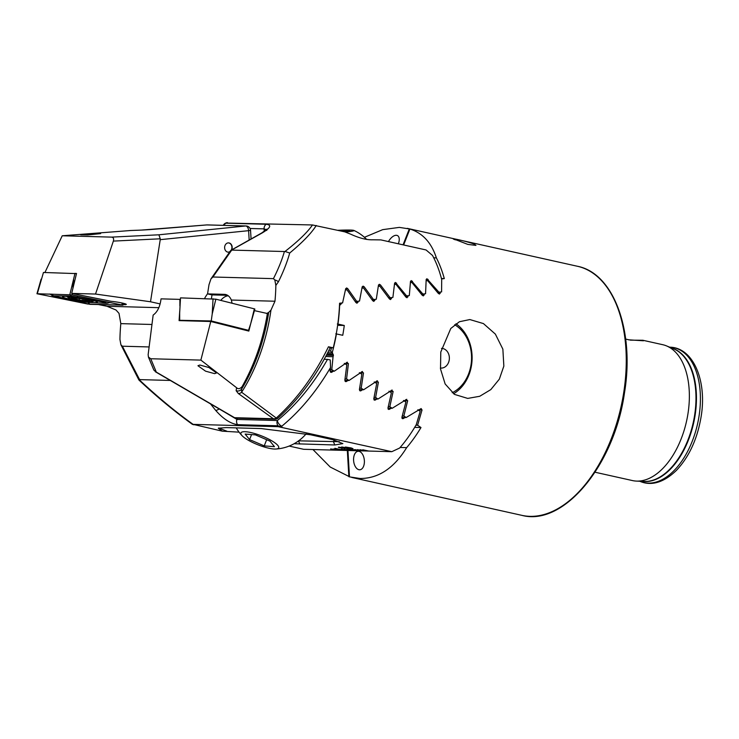 <?xml version="1.0" encoding="UTF-8"?>
<svg xmlns="http://www.w3.org/2000/svg" width="739" height="739" viewBox="0 0 739 739"><rect width="100%" height="100%" fill="white"/><g stroke="black" fill="none" stroke-linecap="round" stroke-linejoin="round"><path stroke-width="1.11" d="M630.367 340.152L642.838 340.263L643.466 340.781L628.926 339.838L625.674 339.053M642.838 340.263L662.698 344.688A69.605 39.924 102.6 0 1 666.458 345.87A69.605 39.924 102.6 0 1 687.963 413.72A69.605 39.924 102.6 0 1 636.325 481.089A69.605 39.924 102.6 0 1 632.418 480.562L595.043 472.23M455.483 239.861C446.568 236.794 466.429 241.219 474.032 243.999L475.953 245.385L467.824 244.406L453.497 238.854M359.523 469.782A9.284 5.358 -95.8 0 0 359.921 469.764A9.284 5.358 -95.8 0 0 364.345 460.332A9.284 5.358 -95.8 0 0 358.443 451.289A9.284 5.358 -95.8 0 0 358.046 451.298A9.284 5.358 -95.8 0 0 353.621 460.73A9.284 5.358 -95.8 0 0 359.523 469.782M398.339 243.787A9.284 4.924 -59.8 0 0 397.61 235.658A9.284 4.924 -59.8 0 0 396.243 235.288A9.284 4.924 -59.8 0 0 388.474 241.588M347.949 450.494L349.492 476.877L360.032 478.484C378.34 478.586 393.887 468.304 406.662 447.64A127.607 73.189 -77.4 0 0 420.981 427.539L414.671 427.364M349.944 476.96L330.222 467.039L312.957 449.543M441.553 278.926L444.305 278.594A127.607 73.189 -77.4 0 0 436.379 257.883C431.419 242.623 422.597 233.007 409.905 229.035L399.346 227.39L382.71 229.644L364.429 237.293M440.777 352.05L440.518 368.973L445.137 383.957L454.513 394.404L467.713 398.413L479.703 396.289L490.807 389.61L499.333 379.162L503.85 366.101L502.862 349.131L495.361 334.102L483.445 323.59L469.847 319.553L459.436 321.724L450.79 328.476L440.777 352.05M426.181 280.774L427.595 280.608L438.329 293.392L439.474 294.067L440.398 292.034M410.45 282.631L411.891 282.464L422.209 295.231L423.345 295.914L424.352 293.882M394.487 284.487L395.965 284.312L405.896 297.069L407.023 297.752L408.104 295.72M378.331 286.326L379.837 286.159L389.407 298.907L390.515 299.581L391.67 297.558M361.981 288.164L363.514 287.998L372.742 300.736L373.842 301.41L375.061 299.387M345.455 290.002L347.016 289.827L355.912 302.556L357.002 303.239L358.295 301.207M337.335 323.987L337.982 324.079A127.607 73.189 -77.4 0 0 339.644 305.207L341.584 303.332A127.607 73.189 -77.4 0 0 341.603 302.999M337.982 324.079L344.282 325.483A127.607 73.189 102.6 0 1 342.748 335.294L335.802 333.806M347.358 362.193L334.268 371.209L331.783 369.666L333.058 356.715A127.607 73.189 -77.4 0 0 333.437 355.376L332.217 352.688A127.607 73.189 -77.4 0 0 336.439 333.889M346.536 362.47L348.429 363.634L346.573 378.941L349.03 380.483L362.461 371.477M361.62 371.754L363.496 372.918L361.186 388.206L363.616 389.758L377.398 380.751M376.548 381.028L378.405 382.192L375.615 397.471L378.008 399.023L392.16 390.026M391.3 390.303L393.13 391.467L389.832 406.727L392.187 408.279L406.746 399.3M405.868 399.577L407.679 400.732L403.836 415.983L406.154 417.526L421.138 408.565L422.034 409.997L417.59 425.23L420.981 427.539M332.217 352.688L330.647 351.053A126.212 72.394 -77.4 0 0 331.478 347.792M427.595 280.608L426.181 280.571M411.891 282.464L410.45 282.427M406.662 447.64L400.132 447.464M347.33 450.476L348.854 476.701M444.305 278.594L441.442 278.52M436.379 257.883L433.719 257.809M409.341 228.868L403.06 244.84M403.642 244.969L409.905 229.035M333.437 355.376L326.426 355.191M333.058 356.715L325.714 356.512M326.721 354.628L333.178 354.803M341.584 303.332L339.57 303.276M339.561 303.692L341.178 303.738M347.016 289.827L345.492 289.79M331.783 369.666L330.278 369.62M334.268 371.209L330.084 371.098M332.291 352.863L327.71 352.734M330.647 351.053L328.596 350.997M395.965 284.312L394.506 284.275M379.837 286.159L378.359 286.113M363.514 287.998L362.018 287.951M363.616 389.758L359.394 389.638M375.615 397.471L374.11 397.434M378.008 399.023L373.768 398.903M389.832 406.727L388.326 406.69M392.187 408.279L387.938 408.159M349.03 380.483L344.836 380.373M361.186 388.206L359.681 388.169M346.573 378.941L345.076 378.895M403.836 415.983L402.33 415.946M406.154 417.526L401.877 417.415M417.59 425.23L415.965 425.184M344.282 325.483L337.631 325.299M232.074 303.249L231.344 300.043A19.029 10.909 -77.4 0 0 225.598 294.501A19.029 10.909 -77.4 0 0 224.397 294.353L226.762 294.879M199.863 365.038L208.925 367.523L216.545 372.955L214.633 373.648L205.571 371.172L197.95 365.74L199.863 365.038M179.9 305.955L179.873 299.378L161.037 298.861C160.077 306.611 157.453 312.015 153.149 315.082L148.151 354.581L148.419 357.057L150.747 358.748L156.317 372.105L234.568 417.692L273.393 418.745L238.318 393.508A4.637 3.178 -55.3 0 0 241.616 392.243L241.625 389.056A4.637 4.508 -168.6 0 1 236.138 390.691L236.582 387.716C238.152 389.268 239.981 388.917 242.059 386.682L241.625 389.056A128.965 73.965 -77.4 0 0 268.562 313.262A128.965 73.965 -77.4 0 0 268.7 312.375L270.945 310.168A127.607 73.189 102.6 0 1 270.4 313.826A127.607 73.189 102.6 0 1 241.616 392.243L276.275 418.043C297.106 399.078 314.5 375.32 328.458 346.776C330.555 347.265 330.906 347.515 329.529 347.524M268.7 312.375L266.687 313.53M242.059 386.682C254.549 364.586 263.001 340.189 267.389 313.512L254.428 310.629M328.458 346.776L333.261 347.838A127.607 73.189 -77.4 0 0 337.132 328.689A127.607 73.189 -77.4 0 0 339.58 303.221L342.591 302.898L345.658 288.866L346.619 287.951L347.727 288.635L356.706 301.383L359.514 301.078L362.156 287.028L363.08 286.122L364.198 286.797L373.5 299.554L376.29 299.249L378.46 285.189L379.347 284.284L380.483 284.958L390.137 297.725L392.889 297.42L394.58 283.342L395.42 282.437L406.589 295.886L409.314 295.582L410.487 281.494L411.29 280.589L422.865 294.048L425.562 293.743L426.172 279.638L426.92 278.732L438.938 292.21L441.599 291.896L441.7 279.49A127.607 73.189 -77.4 0 0 432.5 255.454L426.08 249.967L380.89 239.898L372.918 239.796C366.646 240.009 359.237 238.143 350.702 234.18L344.799 231.861L312.486 224.961L228.083 223.104M236.582 387.716L200.869 360.105L210.763 321.502L248.831 331.081L250.669 323.784M248.378 330.333L210.911 321.132L179.087 320.615L179.725 311.23M248.831 331.081L248.341 330.518M210.763 321.502L179.087 320.615M150.747 358.748L200.869 360.105M227.418 222.651L225.894 223.178L266.308 224.268C271.869 224.97 270.566 227.824 262.4 232.822L230.697 250.53L210.957 278.88L209.008 284.654L207.557 293.891L212.01 294.889L211.419 298.704M207.557 293.891L224.397 294.353M210.957 278.88L212.915 277.005L273.439 278.64L274.816 279.979L275.85 285.402A127.607 73.189 102.6 0 1 274.973 301.226L270.945 310.168M333.261 347.838L330.213 347.764M266.456 229.681L264.082 228.868L250.059 228.49M316.246 225.497C311.498 233.108 302.648 242.281 289.706 253.015C287.194 262.068 283.425 271.666 278.418 281.799L275.85 285.402M273.439 278.64C278.28 269.088 281.938 260.045 284.413 251.528L285.023 251.463C298.288 241.117 307.442 232.286 312.486 224.961M212.915 277.005L231.713 250.096L284.413 251.528M236.138 390.691L238.318 393.508M278.418 281.799A4.637 2.522 -152.7 0 0 274.816 279.979M289.706 253.015L285.023 251.463M156.317 372.105L153.86 370.1L148.419 357.057M223.206 225.34L223.631 224.73A4.637 3.15 34.9 0 0 223.335 225.349M224.056 225.367A4.637 3.778 91.6 0 1 225.894 223.178L225.931 223.002A4.637 4.637 0 0 0 223.631 224.73M262.4 232.822A4.637 2.42 -119.4 0 0 261.661 232.997L266.991 229.09L266.742 230.448M278.123 418.025A4.637 2.069 -131.6 0 1 276.275 418.043A4.637 3.436 -53 0 1 273.393 418.745A4.637 3.778 91.6 0 0 274.917 419.189A4.637 4.637 0 0 0 278.123 418.025C299.175 398.986 316.588 375.458 330.37 347.432M373.5 299.554L371.883 299.507M390.137 297.725L388.52 297.678M406.589 295.886L404.972 295.849M356.706 301.383L355.089 301.336M422.865 294.048L421.248 294.011M438.938 292.21L437.331 292.164M179.688 319.839L179.66 320.338M228.296 295.803A18.558 10.642 -77.4 0 0 220.749 300.394M227.584 295.304L212.01 294.889M122.988 304.57A9.746 0.887 -171.1 0 0 126.286 304.422A9.746 0.887 -171.1 0 0 122.314 303.064A9.746 0.887 -171.1 0 0 111.229 301.327L71.692 293.401L76.514 273.476L75.674 273.458M85.031 234.06L100.643 233.616L87.664 234.965L80.736 234.808L85.031 234.06M228.139 252.156A4.637 3.778 91.6 0 0 230.014 251.509M231.233 250.124A4.637 3.778 91.6 0 0 228.85 242.955A4.637 3.778 91.6 0 0 228.388 242.882M231.621 249.902A4.637 3.778 91.6 0 0 229.118 242.955A4.637 3.778 91.6 0 0 228.527 242.882A4.637 3.778 91.6 0 0 224.647 247.057A4.637 3.778 91.6 0 0 227.686 252.091A4.637 3.778 91.6 0 0 228.277 252.165A4.637 3.778 91.6 0 0 229.801 251.814M207.585 293.716A41.763 34.003 91.6 0 0 204.537 298.519M249.163 240.027L248.618 230.67L250.558 230.328A4.637 4.637 0 0 0 246.05 225.958A4.637 3.778 -88.4 0 1 246.641 226.032M158.848 307.673L107.007 306.269L116.014 310.011L119.016 313.382L120.817 323.636A127.607 73.189 102.6 0 0 119.94 339.45L120.9 344.716L138.923 380.022C155.874 396.002 173.748 410.819 192.556 424.463M354.665 449.589L360.771 450.845L354.665 449.589M360.771 450.845L363.459 450.91L357.353 449.663L363.228 450.864M363.459 450.91L366.156 450.984L360.05 449.737L365.916 450.938M366.156 450.984L368.844 451.058L362.747 449.802L368.613 451.012M368.844 451.058L391.79 451.686L399.633 448.037A127.607 73.189 -77.4 0 0 416.251 424.703L420.205 411.29L417.831 409.748M294.085 443.733L334.785 444.97L342.85 443.612L332.993 439.723L310.592 434.791L261.098 428.555L226.079 427.604L218.282 428.223L222.347 431.179L193.128 424.371L278.197 426.671L391.79 451.686M193.784 424.814L193.128 424.371C175.882 412.076 157.897 397.194 139.191 379.726L139.883 379.375M330.666 448.933L336.522 450.18L330.961 448.942L335.986 450.171L303.618 449.294L289.143 446.07M336.522 450.18L339.219 450.254L333.113 449.007L338.989 450.208M339.219 450.254L341.917 450.328L335.811 449.072L341.677 450.282M341.917 450.328L344.605 450.402L334.795 448.324L344.374 450.356M344.605 450.402L347.302 450.476L341.196 449.22L347.062 450.421M347.302 450.476L349.99 450.55L343.894 449.294L349.759 450.494M349.99 450.55L352.688 450.624L346.582 449.367L352.457 450.568M352.688 450.624L355.376 450.698L349.279 449.441L355.145 450.642M355.376 450.698L358.073 450.772L348.263 448.684L357.842 450.716M358.073 450.772L360.53 450.79M348.448 448.074L348.91 448.582L344.854 448.028L341.686 446.966L348.438 448.12M343.829 447.686L341.686 446.966M345.011 447.4L345.769 447.649L345.021 447.354M342.739 448.287L339.968 447.788C338.231 447.4 337.926 447.206 339.053 447.215L343.7 447.889C345.427 448.277 345.741 448.471 344.633 448.462L345.325 448.397M338.342 447.28L339.053 447.215M351.182 447.936L352.993 448.693L345.76 447.077L351.182 447.936M352.993 448.647L347.589 447.834M345.187 447.141L345.76 447.077M239.085 432.158L222.347 431.179M111.571 237.117L158.885 234.799L245.653 225.977A4.637 2.679 84.2 0 1 248.618 230.67L160.234 239.658L150.507 301.771L95.525 294.048L113.363 241.099C114.028 238.688 113.427 237.358 111.571 237.117L62.224 235.778L130.637 230.513M160.132 303.914L150.507 301.771M225.377 412.556L236.942 419.438L277.356 420.528C296.505 404.861 313.225 384.474 327.516 359.376L330.25 359.93L330.545 367.514C316.431 391.504 300.191 411.06 281.808 426.191L281.956 427.207M333.326 371.19L331.95 372.142L330.093 370.978L330.545 367.514M170.275 380.446L139.579 379.615L122.36 346.212L149.121 346.942M130.156 230.522L141.509 230.088A4.637 1.524 87.9 0 0 141.417 230.097L129.658 230.55M207.225 224.905A4.637 4.637 0 0 0 206.735 224.924A4.637 1.496 -94.5 0 1 206.828 224.924A4.637 3.778 -88.4 0 1 207.225 224.905L246.05 225.958A4.637 3.778 -88.4 0 0 245.653 225.977L206.828 224.924L149.721 229.617A4.637 1.847 -94.9 0 0 149.601 229.617L149.601 229.617A4.637 1.847 -94.9 0 0 149.481 229.635M141.417 230.097L149.721 229.617M160.234 239.658L160.261 238.799L113.363 241.099M122.36 346.212L120.974 344.873M158.885 234.799L160.261 238.799M330.388 372.096L331.95 372.142L331.1 372.419M405.221 417.507L402.7 418.727L401.905 417.295L405.896 402.034L403.494 400.492M391.254 408.251L388.806 409.471L387.966 408.039L391.393 392.769L388.954 391.217M377.075 398.995L374.682 400.215L373.795 398.783L376.705 383.495L374.239 381.952M362.673 389.73L360.346 390.959M359.644 390.635L361.223 390.682L359.422 389.518L361.842 374.22L359.348 372.668M348.087 380.465L345.815 381.684M345.104 381.37L346.683 381.416L344.845 380.252L346.813 364.937L344.291 363.385M324.199 359.283L327.516 359.376M218.735 428.038L226.808 431.17M298.621 440.841L339.312 441.691M281.808 426.191A4.637 2.3 -128.9 0 1 277.356 420.528A4.637 3.778 -88.4 0 0 277.042 421.683A4.637 3.778 -88.4 0 0 278.04 425.775A4.637 3.824 -10.3 0 0 281.808 426.191M305.854 434.116L307.045 434.153M278.197 426.671L278.04 425.775L237.625 424.685C230.42 423.613 223.095 418.837 215.659 410.357A4.637 1.94 -38.6 0 0 219.16 408.926M107.007 306.269L98.61 304.579M95.525 294.048L71.692 293.401M44.876 272.617L62.224 235.778M342.203 448.167L339.968 447.788M339.977 447.742C338.24 447.354 337.935 447.16 339.062 447.169M345.316 448.37L344.633 448.416M339.792 447.335L341.963 448.074L341.196 447.474L339.792 447.335L340.596 447.76M343.875 448.25L341.714 447.603M343.145 447.843L343.875 448.296M341.963 448.074L340.587 447.806M348.919 448.536L344.854 448.028M344.854 447.982L343.921 447.594M344.54 447.603L342.628 447.354M348.06 448.388L345.529 448.037M347.598 447.788L345.769 447.03M352.143 448.453L346.305 447.28M352.466 448.434L346.286 447.261M346.628 447.224L352.133 448.499M348.503 448.693L357.547 450.707M349.519 449.451L354.849 450.633M335.035 448.333L344.078 450.347M336.051 449.081L341.381 450.273M346.822 449.377L352.152 450.559M344.134 449.303L349.464 450.485M341.436 449.229L346.767 450.421M333.354 449.007L338.684 450.199M362.988 449.811L368.318 451.002M360.29 449.737L365.62 450.929M357.602 449.663L362.932 450.855M354.905 449.589L360.235 450.781M72.801 297.872L72.136 297.9L72.828 297.946C74.297 297.993 74.417 298.159 73.17 298.427L80.2 300.256L86.611 300.699C88.708 301.29 89.216 301.263 88.135 300.644C86.759 299.988 86.648 299.822 87.802 300.163L88.246 300.293M75.193 299.72A12.221 1.108 -171.1 0 0 92.357 301.567A12.221 1.108 -171.1 0 0 85.724 299.341A12.221 1.108 -171.1 0 0 73.327 297.512A12.221 1.108 -171.1 0 0 68.505 297.835A12.221 1.108 -171.1 0 0 75.193 299.72M72.838 297.872L72.828 297.946C74.297 297.993 74.417 298.159 73.17 298.427L73.678 298.953M84.458 299.387A9.284 0.841 -171.1 0 0 72.681 297.872A9.284 0.841 -171.1 0 0 76.459 299.674A9.284 0.841 -171.1 0 0 87.193 301.152A9.284 0.841 -171.1 0 0 88.375 300.33A9.284 0.841 -171.1 0 0 84.458 299.387M88.772 301.069L88.135 300.644C86.759 299.988 86.648 299.822 87.802 300.163L87.802 300.163M254.355 308.856L254.872 309.059L250.715 323.636L254.355 308.856L215.862 299.166L180.51 297.872L179.66 313.068L180.51 297.872M180.547 320.31L211.234 320.948L212.213 313.955L215.862 299.166M211.234 320.948L248.535 330.333L250.715 323.636M179.688 320.098L179.66 313.068M248.535 330.333L247.362 330.305M65.863 296.321A17.634 1.598 -171.1 0 0 62.538 296.736A17.634 1.598 -171.1 0 0 74.463 300.145A17.634 1.598 -171.1 0 0 94.056 302.602A17.634 1.598 -171.1 0 0 97.382 302.196A17.634 1.598 -171.1 0 0 85.456 298.778A17.634 1.598 -171.1 0 0 65.863 296.321M82.777 302.085L106.712 303.332L105.012 302.436L71.424 296.09L52.377 295.776L82.777 302.085M87.784 304.043L122.97 305.189L72.136 294.879L36.95 293.743L89.992 304.329L122.859 305.142L72.099 294.879L37.07 293.734L87.821 304.043L88.745 303.018L89.992 304.329M76.477 273.615L43.462 272.469L37.301 293.697M74.999 273.319L69.845 294.584M50.695 294.445L49.476 294.039M275.841 449.026A20.304 4.794 -158.5 0 0 278.298 448.333A20.304 4.794 -158.5 0 0 264.026 436.925A20.304 4.794 -158.5 0 0 241.302 432.426A20.304 4.794 -158.5 0 0 242.17 435.779A20.304 4.794 -158.5 0 0 258.05 444.841A20.304 4.794 -158.5 0 0 275.841 449.026A42.991 42.991 0 0 0 305.604 434.458A40.599 9.589 -158.5 0 0 305.946 433.959M264.229 445.894L249.588 439.594L245.154 434.079L255.371 434.865L270.021 441.165L274.446 446.67L264.229 445.894L266.659 439.714M251.556 434.569L249.588 439.594M345.335 232.074A20.304 1.229 -3.3 0 0 353.87 230.42A20.304 1.229 -3.3 0 0 344.466 230.069A20.304 1.229 -3.3 0 0 337.788 230.291M339.118 230.586L349.778 230.836L344.171 231.713M342.286 231.298L342.231 230.42M453.561 393.758A39.444 32.11 91.6 0 0 471.805 363.191A39.444 32.11 91.6 0 0 455.945 323.756M440.398 368.04A9.856 8.027 91.6 0 0 449.294 359.487A9.856 8.027 91.6 0 0 441.469 348.383M452.213 392.723A37.126 30.225 91.6 0 0 471.279 362.932A37.126 30.225 91.6 0 0 454.651 324.735M672.047 348.171A68.311 39.176 102.6 0 1 695.076 415.457A68.311 39.176 102.6 0 1 642.367 481.375M521.863 515.351C563.645 526.648 614.377 465.007 624.446 393.065C634.856 331.321 613.906 273.19 577.362 266.252A127.607 73.189 102.6 0 1 623.688 392.806A127.607 73.189 102.6 0 1 529.955 516.349A127.607 73.189 102.6 0 1 521.863 515.351L351.764 477.449M666.458 345.87L673.506 348.771A68.302 39.176 102.6 0 1 694.605 415.346A68.302 39.176 102.6 0 1 643.937 481.459L636.325 481.089M669.663 347.191A69.078 39.62 102.6 0 1 699.02 416.242A69.078 39.62 102.6 0 1 639.789 481.255M440.333 293.161L438.088 293.097M424.241 295L421.978 294.944M341.067 304.154L339.543 304.108M340.134 305.05L339.506 305.031M333.206 354.351L326.952 354.175M332.615 353.057L327.608 352.919M407.946 296.838L405.674 296.782M391.485 298.676L389.194 298.611M374.839 300.505L372.539 300.44M358.027 302.325L355.718 302.269M378.405 382.192L374.996 382.1M393.13 391.467L389.702 391.374M407.679 400.732L404.233 400.64M363.496 372.918L360.115 372.825M348.429 363.634L345.058 363.542M422.034 409.997L418.56 409.905M155.255 371.689L233.884 417.507A4.637 2.457 120.2 0 0 234.568 417.692A4.637 3.778 91.6 0 0 235.501 418.062A4.637 3.778 91.6 0 0 236.092 418.135L274.917 419.189M231.344 300.043L274.973 301.226M264.229 231.427L264.082 228.868A4.637 3.778 91.6 0 1 266.308 224.268M428.112 279.407L426.191 279.36M364.198 286.797L362.221 286.741M380.483 284.958L378.525 284.903M396.575 283.111L394.626 283.065M347.727 288.635L345.741 288.579M412.454 281.263L410.524 281.217M237.441 418.172L236.942 419.438A4.637 3.778 -88.4 0 0 237.625 424.685M215.659 410.357L210.486 403.873M334.785 444.97L333.483 441.793L334.167 440.047M299.775 444.028L298.464 440.841M373.98 399.901L375.578 399.947M388.114 409.157L389.721 409.203M402.016 418.403L403.633 418.45M151.966 324.476L120.817 323.636M75.295 298.02L75.147 299.009M82.99 299.101L82.796 300.357M86.731 299.886L86.611 300.699M79.498 298.528L79.285 299.831M212.213 313.955L213.054 298.75M73.66 280.035L72.921 287.277M72.274 293.512L72.136 294.879M122.129 303.027L121.935 304.874M111.127 302.713L109.169 302.657M51.785 294.104L53.208 295.591M70.002 294.602L71.424 296.09M77.854 296.043L77.142 296.847M105.732 301.632L105.012 302.436M669.054 347.182C693.191 346.822 707.278 380.853 701.08 416.879C697.339 438.938 689.173 456.72 676.582 470.216C661.488 484.895 648.602 485.421 639.235 481.006M577.362 266.252L407.272 228.351M233.884 417.507A4.637 4.637 0 0 0 236.092 418.135M226.864 222.679L225.931 223.002M231.021 250.244L261.661 232.997M251.066 238.965L250.558 230.328M206.735 224.924L141.509 230.088M92.357 301.567L94.398 300.801M68.505 297.835L66.639 296.348M41.116 279.157L36.95 293.743M123.034 303.23L122.97 305.189M52.377 295.776L50.215 294.057M107.515 303.286L109.751 302.436M236.212 427.881A42.991 42.991 0 0 0 242.17 435.779M366.664 239.427A42.991 42.991 0 0 0 353.87 230.42"/></g></svg>
